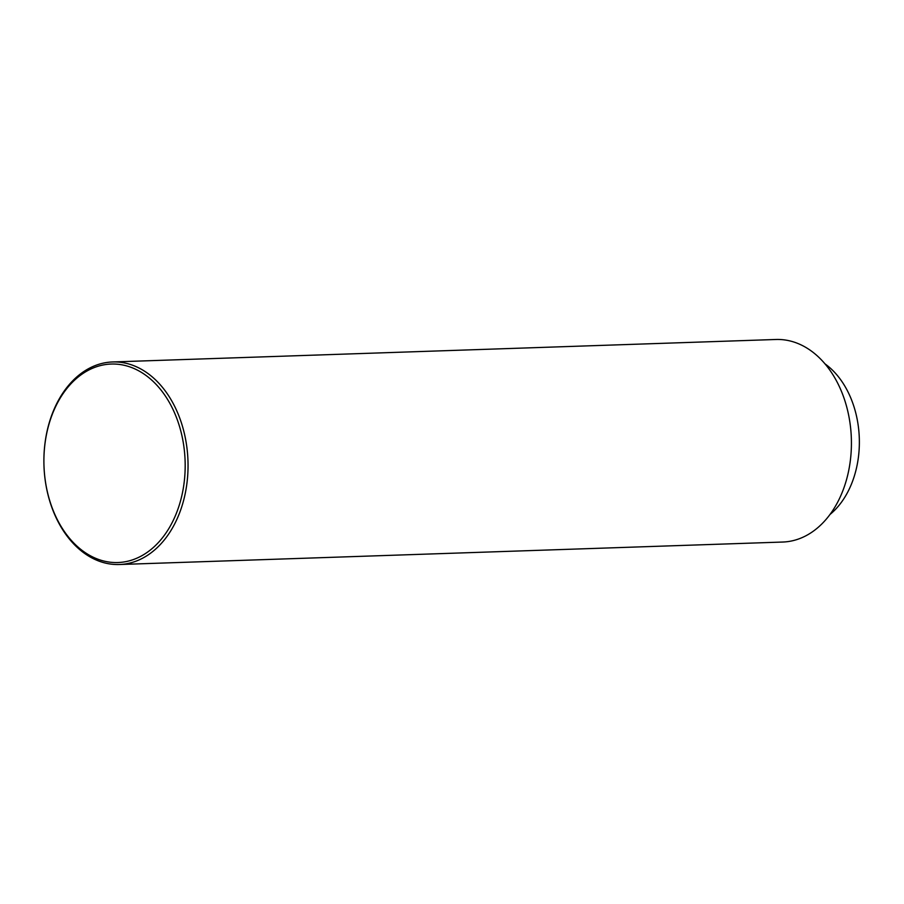 <?xml version="1.0" encoding="UTF-8"?>
<svg xmlns="http://www.w3.org/2000/svg" width="904" height="904" viewBox="0 0 904 904"><rect width="100%" height="100%" fill="white"/><g stroke="black" fill="none" stroke-linecap="round" stroke-linejoin="round"><path stroke-width="1.36" d="M119.396 564.514L782.785 542.038A101.338 72.037 -91.9 0 0 850.099 462.396A101.338 72.037 -91.9 0 0 775.914 339.486L112.537 361.962A101.338 72.037 -91.9 0 0 45.211 441.604A101.338 72.037 -91.9 0 0 119.396 564.514A101.338 72.037 -91.9 0 0 186.721 484.883A101.338 72.037 -91.9 0 0 112.537 361.962M45.2 442.079A99.304 70.591 -91.9 0 0 101.078 560.277A99.304 70.591 -91.9 0 0 183.885 484.499A99.304 70.591 -91.9 0 0 127.995 366.301A99.304 70.591 -91.9 0 0 45.2 442.079M830.03 514.444A85.801 60.986 -91.9 0 0 858.246 458.441A85.801 60.986 -91.9 0 0 824.923 363.815"/></g></svg>
